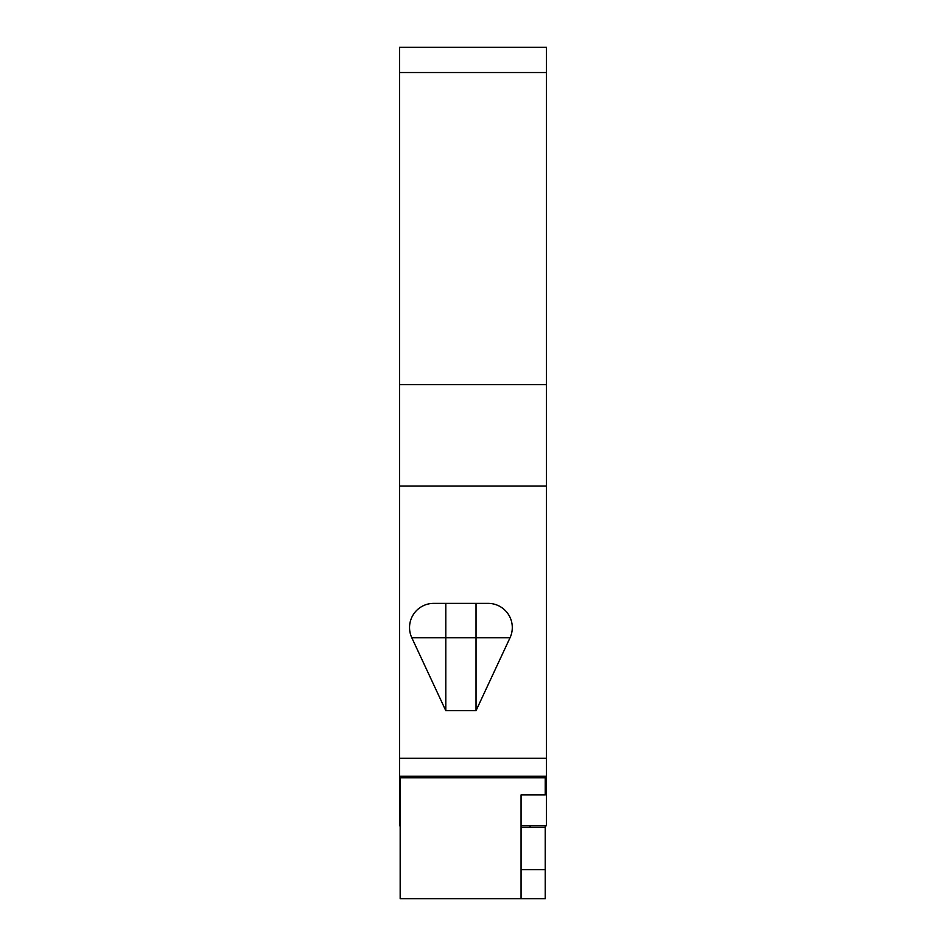 <?xml version="1.0" encoding="UTF-8"?>
<svg xmlns="http://www.w3.org/2000/svg" width="946" height="946" viewBox="0 0 946 946"><rect width="100%" height="100%" fill="white"/><g stroke="black" fill="none" stroke-linecap="round" stroke-linejoin="round"><path stroke-width="1.42" d="M530.115 825.799L530.115 827.383M545.227 825.799L545.227 827.383L521.057 827.383L521.057 794.912L521.057 898.7L400.17 898.7L400.17 776.24M521.057 869.693L545.227 869.693L545.227 827.383M545.227 869.693L545.227 898.7L521.057 898.7M545.227 776.24L545.227 777.813L400.17 777.813M545.227 777.813L545.227 794.912L521.057 794.912M399.567 72.535L546.433 72.535L546.433 47.3L399.567 47.3L399.567 825.799L400.17 825.799M546.433 72.535L546.433 825.799L521.057 825.799M445.803 710.683L445.803 603.371L488.112 603.371A24.182 24.182 0 0 1 510.024 637.77L476.027 710.683L445.803 710.683L411.806 637.77A24.182 24.182 0 0 1 433.717 603.371L445.803 603.371L433.717 603.371M399.567 486.008L546.433 486.008M399.567 384.608L546.433 384.608M399.567 758.231L546.433 758.231M411.806 637.77L510.024 637.77M476.027 603.371L476.027 710.683M399.567 776.24L546.433 776.24"/></g></svg>
